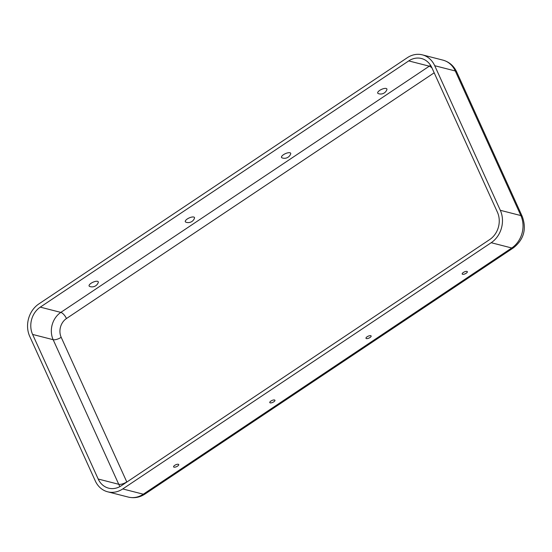 <?xml version="1.0" encoding="UTF-8"?>
<svg xmlns="http://www.w3.org/2000/svg" width="552" height="552" viewBox="0 0 552 552"><rect width="100%" height="100%" fill="white"/><g stroke="black" fill="none" stroke-linecap="round" stroke-linejoin="round"><path stroke-width="0.83" d="M273.806 401.801A2.822 1.028 155.6 0 0 274.889 400.193A2.822 1.028 155.6 0 0 271.936 400.497A2.822 1.028 155.6 0 0 269.769 402.518A2.822 1.028 155.6 0 0 273.806 401.801M177.606 466.088A2.822 1.028 155.6 0 0 178.689 464.48A2.822 1.028 155.6 0 0 175.736 464.784A2.822 1.028 155.6 0 0 173.57 466.806A2.822 1.028 155.6 0 0 177.606 466.088M40.275 307.133L408.728 60.913A20.051 17.015 104.4 0 1 421.417 58.498A20.051 17.015 104.4 0 1 431.837 67.641L497.428 212.23A20.051 17.015 -75.6 0 1 489.755 239.527L121.302 485.746A20.051 17.015 104.4 0 1 108.606 488.161A20.051 17.015 104.4 0 1 98.194 479.026L32.602 334.429A20.051 17.015 -75.6 0 1 40.275 307.133L60.83 312.397L429.283 66.178A20.051 17.015 104.4 0 1 430.615 65.371M386.165 88.465A5.037 1.835 -24.4 0 1 386.876 89.645A6.631 6.631 0 0 1 378.223 93.564A5.037 1.835 -24.4 0 1 379.879 90.28A5.037 1.835 -24.4 0 1 386.165 88.465M289.959 152.752A5.037 1.835 -24.4 0 1 290.669 153.932A6.631 6.631 0 0 1 282.024 157.851A5.037 1.835 -24.4 0 1 283.68 154.567A5.037 1.835 -24.4 0 1 289.959 152.752M89.624 286.433A6.631 6.631 0 0 0 98.27 282.507A5.037 1.835 155.6 0 0 92.936 282.238A5.037 1.835 155.6 0 0 89.617 286.426A5.037 1.835 155.6 0 0 89.824 286.495M185.824 222.145A6.631 6.631 0 0 0 194.47 218.219A5.037 1.835 155.6 0 0 189.136 217.95A5.037 1.835 155.6 0 0 185.824 222.139A5.037 1.835 155.6 0 0 186.024 222.208M122.751 488.941A23.812 20.203 104.4 0 1 107.674 491.804A23.812 20.203 104.4 0 1 95.303 480.951L29.718 336.361A23.812 20.203 -75.6 0 1 38.833 303.945L407.279 57.725A23.812 20.203 104.4 0 1 422.356 54.855A23.812 20.203 104.4 0 1 434.721 65.709L500.312 210.305A23.812 20.203 -75.6 0 1 491.197 242.714L122.751 488.941L143.306 494.206L511.752 247.986L491.197 242.714M466.212 273.219A2.822 1.028 -24.4 0 1 462.176 273.944A2.822 1.028 -24.4 0 1 464.342 271.915A2.822 1.028 -24.4 0 1 467.296 271.618A2.822 1.028 -24.4 0 1 466.212 273.219M370.012 337.507A2.822 1.028 -24.4 0 1 365.969 338.231A2.822 1.028 -24.4 0 1 368.143 336.202A2.822 1.028 -24.4 0 1 371.089 335.906A2.822 1.028 -24.4 0 1 370.012 337.507M432.037 68.075A6.265 2.408 56.2 0 0 429.283 66.178L408.728 60.913M126.843 482.048A13.786 11.695 104.4 0 1 126.774 481.896A6.265 2.277 -24.4 0 1 118.749 484.29L98.194 479.026M119.97 486.56A20.051 17.015 104.4 0 1 118.749 484.29L53.158 339.694L32.602 334.429M434.182 72.802L66.454 318.538A6.265 2.408 56.2 0 0 60.83 312.397A20.051 17.015 -75.6 0 0 53.158 339.694A6.265 2.277 -24.4 0 0 61.182 337.306L126.774 481.896M422.356 54.855L442.911 60.12A23.812 20.203 104.4 0 1 455.283 70.973L434.721 65.709M442.911 60.12C449.224 61.9 453.82 65.847 456.718 71.974A10.026 3.643 155.6 0 0 455.283 70.973L520.867 215.57A10.026 3.643 155.6 0 1 522.302 216.57C526.767 229.108 523.82 239.527 513.47 247.813A10.026 3.85 -123.8 0 1 511.752 247.986A23.812 20.203 -75.6 0 0 520.867 215.57L500.312 210.305M145.017 494.033A10.026 3.85 -123.8 0 1 143.306 494.206A23.812 20.203 104.4 0 1 128.23 497.069C134.164 498.47 139.76 497.455 145.017 494.033L513.47 247.813M66.454 318.538A13.786 11.695 -75.6 0 0 61.182 337.306M522.302 216.57L456.718 71.974M128.23 497.069L107.674 491.804"/></g></svg>
